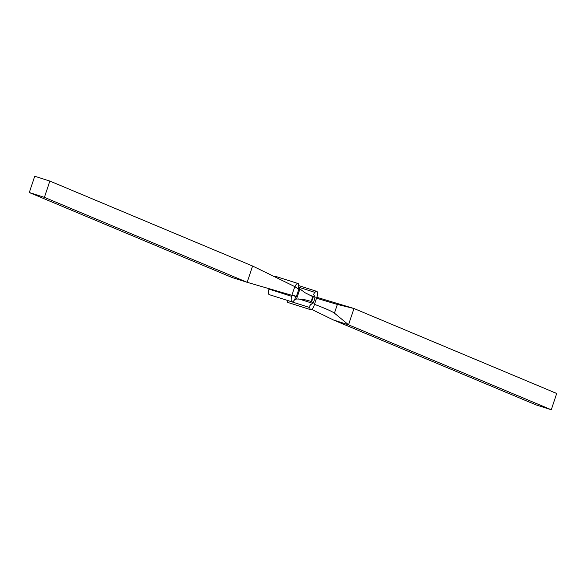 <?xml version="1.0" encoding="UTF-8"?>
<svg xmlns="http://www.w3.org/2000/svg" width="586" height="586" viewBox="0 0 586 586"><rect width="100%" height="100%" fill="white"/><g stroke="black" fill="none" stroke-linecap="round" stroke-linejoin="round"><path stroke-width="0.88" d="M551.28 409.753L348.538 324.798L334.452 313.158C331.947 311.349 325.289 308.404 314.484 304.339L316.513 298.23L337.353 304.442L353.959 308.5L556.7 393.462L551.28 409.753L536.153 404.941L333.412 319.978L348.538 324.798L353.959 308.5L316.828 297.285M295.754 296.399L294.612 299.827A14.32 5.479 -72.3 0 0 293.762 300.83A5.01 1.919 -72.3 0 1 291.982 301.871A5.01 1.919 -72.3 0 1 291.725 296.355L292.055 295.373M291.982 301.871L269.289 294.648A5.01 1.919 -72.3 0 1 269.033 289.132L269.172 288.715M311.789 309.43L333.412 319.978M314.484 304.339L314.03 305.694A5.01 1.919 -72.3 0 1 310.734 309.73A5.01 1.919 -72.3 0 1 309.877 307.591L287.184 300.369A14.32 5.479 107.7 0 0 287.184 300.347A5.01 1.919 -72.3 0 0 288.041 302.508L310.734 309.73M298.911 287.286L314.938 292.392A5.01 1.919 -72.3 0 1 316.711 291.352A5.01 1.919 -72.3 0 1 316.967 296.868L316.513 298.23M314.938 292.392A14.32 5.479 -72.3 0 1 314.081 293.396L313.671 294.714L315.195 297.27L313.268 296.846A108.469 41.489 107.7 0 1 312.763 296.633L305.108 292.773L299.9 288.942L298.875 287.023A14.32 5.479 -72.3 0 1 298.816 285.631L316.711 291.352M298.699 298.889L312.858 303.401L310.331 304.764L309.818 306.2A14.32 5.479 -72.3 0 1 309.877 307.591M294.612 299.827L296.56 298.992L302.955 299.248L311.181 301.394A108.469 41.489 -72.3 0 1 311.686 301.607L313.268 296.846M313.627 294.084L313.671 294.714M310.331 304.764L309.891 305.313M311.686 301.607L312.858 303.401L313.29 303.006L315.195 297.27M274.211 276.57A5.01 1.919 -72.3 0 1 275.266 276.27L297.959 283.492A5.01 1.919 -72.3 0 1 298.816 285.631M294.97 286.693A5.01 1.919 -72.3 0 1 297.959 283.492M294.78 286.598L252.588 266.022L247.167 282.313L291.879 295.322L294.78 286.598L298.816 289.279L296.406 296.523M292.18 294.992C297.842 296.904 297.739 297.014 291.879 295.322M232.041 277.5L247.167 282.313L44.426 197.357L29.3 192.538L232.041 277.5M29.3 192.538L34.721 176.247L49.847 181.059L252.588 266.022M49.847 181.059L44.426 197.357M269.033 289.132L291.725 296.355M334.452 313.158L337.353 304.442M309.818 306.2L310.287 304.793M313.649 294.677L314.081 293.396M311.181 301.394L312.763 296.633M296.56 298.992L299.9 288.942M298.875 287.023L298.34 288.62M315.012 296.926L310.119 295.366"/></g></svg>
